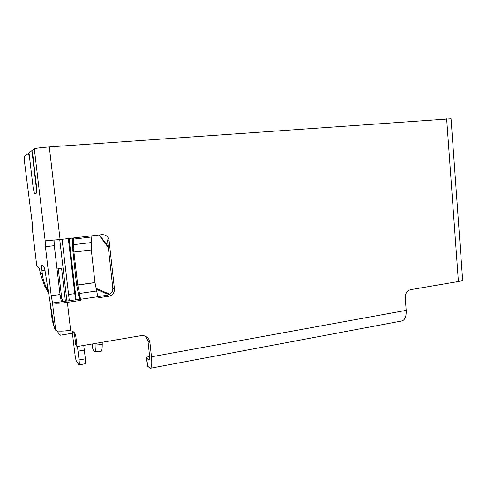 <?xml version="1.0" encoding="UTF-8"?>
<svg xmlns="http://www.w3.org/2000/svg" width="487" height="487" viewBox="0 0 487 487"><rect width="100%" height="100%" fill="white"/><g stroke="black" fill="none" stroke-linecap="round" stroke-linejoin="round"><path stroke-width="0.73" d="M108.199 246.325L105.807 243.409L107.846 243.165M105.807 243.409L99.482 234.929M77.445 346.501L79.071 359.954C79.411 363.211 79.381 364.86 78.979 364.885L76.502 361.445C75.935 360.35 75.418 357.982 74.955 354.347L72.125 331.05M66.932 301.173L59.737 239.561M62.08 239.294L69.337 300.82M59.986 331.148L60.108 335.269L56.888 330.85M54.16 327.087L52.17 320.05L50.465 305.629M62.007 300.625L62.233 301.575M62.099 301.441L61.733 301.496M57.034 268.976L61.581 268.386L65.422 301.386M58.288 268.812L61.709 298.111M69.093 238.472L76.161 299.815M98.958 234.996L108.333 247.566M109.819 294.258L96.353 288.444M79.113 364.866L85.225 363.765C85.651 363.728 85.7 362.084 85.359 358.834L83.752 345.423M75.509 299.913L68.314 238.563M36.543 186.698L36.166 186.734L31.892 150.593L29.007 152.863L33.11 187.452L34.407 193.449M31.892 150.593L32.824 150.526M97.899 296.613L107.201 295.244L108.765 296.242C112.594 295.286 114.494 292.87 114.445 288.986L109.051 240.292C108.242 236.463 105.856 234.582 101.899 234.649L60.071 239.525L49.309 146.928C40.878 147.579 35.88 148.218 34.321 148.845L33.013 149.874C32.617 150.763 32.702 153.807 33.274 159.012L36.543 186.673C36.957 190.545 37.012 192.694 36.702 193.12L34.376 193.455M36.549 193.144L34.583 193.43M92.104 343.999C92.378 347.286 92.798 349.325 93.358 350.116L94.849 351.766C95.592 351.76 95.976 349.514 96 345.015L95.988 343.341M95.093 351.748L101.022 351.304C101.795 351.297 102.203 349.057 102.233 344.577L96 345.015M102.209 342.276L102.233 344.577M109.07 294.672L96.603 289.497M33.268 188.213L34.364 193.418M32.428 229.48L36.793 266.146L32.386 229.438L32.41 224.142L24.837 164.484C24.332 159.925 24.222 157.271 24.52 156.534L28.423 153.478L29.591 157.77M36.793 266.146L39.27 268.282L40.238 272.531L42.381 274.473L41.919 270.565L45.261 270.127M149.284 359.911L148.687 360.021L146.563 357.994L147.415 365.895L150.075 368.324C151.67 368.154 152.139 364.319 151.469 356.813L149.929 342.495C149.412 339.08 147.524 336.858 144.28 335.835L140.84 335.689L77.007 346.574L75.771 335.933C75.424 333.613 74.17 331.97 72.009 331.008L68.375 330.582C61.265 331.422 57.046 331.324 55.713 330.289L54.751 328.956L53.747 324.957L44.469 267.278L41.809 265.165C41.492 265.238 41.529 267.04 41.919 270.565M60.071 239.525L45.169 240.852L45.437 246.72L51.226 295.779L52.413 302.317L52.888 302.932L79.357 299.347L79.558 293.472L80.629 300.406L79.357 299.347M62.147 301.569L61.246 301.021L60.023 294.519L54.307 245.661L54.039 240.152M36.166 186.734L36.33 193.169M108.765 296.242L98.039 297.831L94.971 282.533L91.294 249.886L73.927 252.029L77.701 284.95L79.558 293.472L96.943 290.958M109.051 240.292L107.481 239.89L112.826 288.067C112.868 291.908 110.993 294.3 107.201 295.244M49.309 146.928L451.065 118.767L462.626 279.861M462.644 280.037C462.437 280.567 461.031 281.066 458.413 281.529L410.809 289.643L409.025 290.27C406.395 291.92 405.129 294.446 405.227 297.855L406.207 310.359C406.42 316.952 404.758 320.525 401.221 321.079L150.605 368.227M70.658 330.618L67.376 302.366L80.629 300.406M77.007 346.574L75.771 345.009L74.548 334.484L73.714 332.043M67.376 302.366C60.199 303.346 55.372 303.535 52.888 302.932M72.399 238.782L73.598 239.099L73.927 252.029L72.38 246.172L72.399 238.782M91.185 237.041L73.598 239.099L73.47 237.966L91.057 235.915L91.483 242.538L91.294 249.886M79.217 298.16L76.471 284.067L72.38 246.172M148.687 360.021L148.894 360.137C149.582 360.057 149.783 358.414 149.497 355.193L147.969 341.028L145.808 336.42M72.32 238.1L72.393 238.709M48.28 292.456L44.737 286.198L40.549 274.455L40.238 272.531M32.386 229.438L32.708 229.298M47.939 290.209L46.965 288.487C44.518 284.128 42.99 279.459 42.381 274.473M61.252 301.039L62.659 300.26L60.102 295.189M146.563 357.994C146.624 357.385 147.628 356.776 149.582 356.149M68.49 294.525L74.663 293.637M78.054 351.194L84.361 350.104M79.071 359.954L85.359 358.834M109.624 294.379L107.621 293.125M55.713 330.289L52.413 302.317M45.169 240.852L34.321 148.845M97.911 296.717L80.501 299.286M112.826 288.067L114.445 288.986M458.413 281.529L446.658 118.834M51.226 295.779L60.023 294.519M54.307 245.661L45.437 246.72M91.483 242.538L73.957 244.638M91.3 249.983L73.933 252.132M94.971 282.533L77.701 284.95L76.471 284.067M94.989 282.637L77.719 285.059M75.771 335.933L74.548 334.484M149.929 342.495L147.969 341.028M47.635 288.115L46.965 288.487L44.737 286.198M146.782 358.402L147.634 366.321M151.469 356.813L406.207 310.359M28.544 153.508L29.08 153.466M72.447 333.248L60.108 335.269"/></g></svg>
